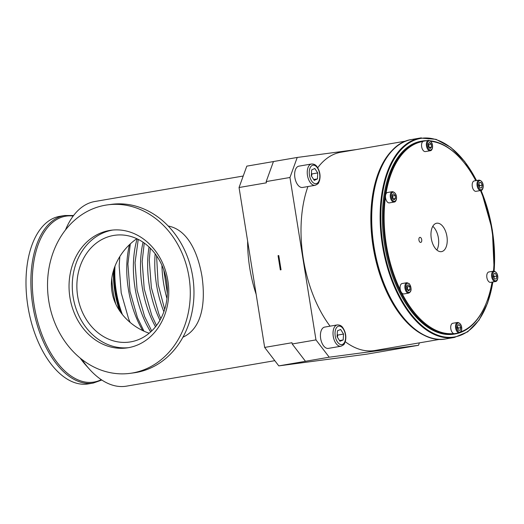 <?xml version="1.0" encoding="UTF-8"?>
<svg xmlns="http://www.w3.org/2000/svg" width="524" height="524" viewBox="0 0 524 524"><rect width="100%" height="100%" fill="white"/><g stroke="black" fill="none" stroke-linecap="round" stroke-linejoin="round"><path stroke-width="0.79" d="M115.011 265.969A66.574 36.438 80.3 0 0 122.465 314.701M111.822 278.1A64.386 35.239 80.3 0 0 115.784 304.071M113.466 270.43A64.386 35.239 80.3 0 0 119.61 310.85M114.186 268.203A66.574 36.438 80.3 0 0 121.011 312.835M149.183 333.218C131.347 327.284 114.887 311.125 111.992 291.724C108.547 271.236 120.369 249.928 136.829 238.702M273.449 161.569L246.804 166.141L239.049 187.52L266.389 182.824L266.185 181.573L273.456 161.536L297.232 157.455L289.955 177.492L315.972 339.899L329.223 357.198L418.512 345.296L419.39 342.866M264.659 347.425L278.801 365.883L306.14 361.187L305.453 361.278L292.202 343.98L291.999 342.729L264.659 347.425L239.049 187.52M418.512 345.296L366.708 354.165L278.801 365.883M247.629 241.092A93.665 51.26 80.3 0 0 249.738 267.993A93.665 51.26 80.3 0 0 256.157 294.318M278.768 255.568L278.054 255.666L278.768 255.542L281.047 269.768L280.333 269.893L278.054 255.666M457.269 327.461L457.865 324.828L459.607 324.926L460.753 327.657L460.151 330.284L458.415 330.192L457.269 327.461M459.378 332.845L454.577 333.67A5.273 2.889 -99.7 0 1 453.627 333.552A5.273 2.889 -99.7 0 1 450.876 325.718A5.273 2.889 -99.7 0 1 452.795 323.275L457.596 322.45A5.273 2.889 80.3 0 0 455.684 324.9A5.273 2.889 80.3 0 0 456.339 330.395A5.273 2.889 80.3 0 0 459.378 332.845C462.437 332.937 463.216 323.432 457.596 322.45M459.607 324.926L457.773 325.24M457.93 329.039L458.323 328.07L460.753 327.657M458.323 328.07L457.478 326.544M496.313 278.853L494.604 279.01L493.359 276.41L493.818 273.652L495.527 273.502L496.778 276.102L496.313 278.853M495.435 281.545L490.634 282.364A5.273 2.889 -99.7 0 1 490.51 282.384A5.273 2.889 -99.7 0 1 486.875 277.543A5.273 2.889 -99.7 0 1 488.846 271.969L493.654 271.144A5.273 2.889 80.3 0 0 491.682 276.718A5.273 2.889 80.3 0 0 495.311 281.558A5.273 2.889 80.3 0 0 495.435 281.545C498.494 281.63 499.274 272.133 493.654 271.144M493.968 277.681L494.348 276.515L493.543 275.29M494.348 276.515L496.778 276.102M493.791 273.797L495.527 273.502M408.124 284.722L409.761 286.458L410.01 289.549L408.615 290.899L406.978 289.169L406.729 286.078L408.124 284.722M408.74 293.099L403.939 293.925A5.273 2.889 -99.7 0 1 401.718 292.818A5.273 2.889 -99.7 0 1 400.434 290.237A5.273 2.889 -99.7 0 1 402.15 283.53L406.952 282.705A5.273 2.889 80.3 0 0 405 288.39A5.273 2.889 80.3 0 0 408.74 293.099C411.674 291.586 411.857 288.442 409.29 283.661L406.952 282.705M407.587 289.962L407.338 286.877L406.762 286.445M407.338 286.877L409.761 286.458M410.01 289.549L407.711 289.942M481.687 187.867L479.964 187.913L478.759 185.247L479.283 182.548L481.006 182.503L482.204 185.162L481.687 187.867M480.855 190.494L476.047 191.319A5.273 2.889 -99.7 0 1 475.818 191.345A5.273 2.889 -99.7 0 1 472.281 186.4A5.273 2.889 -99.7 0 1 474.266 180.924L479.067 180.099A5.273 2.889 80.3 0 0 477.082 185.575A5.273 2.889 80.3 0 0 480.626 190.52A5.273 2.889 80.3 0 0 480.855 190.494C483.907 190.585 484.693 181.081 479.067 180.099M479.394 186.655L479.781 185.581L478.956 184.225M479.781 185.581L482.204 185.162M479.231 182.811L481.006 182.503M394.159 202.054L389.352 202.88A5.273 2.889 -99.7 0 1 387.341 202.002A5.273 2.889 -99.7 0 1 385.487 196.913A5.273 2.889 -99.7 0 1 385.906 194.109A5.273 2.889 -99.7 0 1 387.57 192.485L392.371 191.66A5.273 2.889 80.3 0 0 390.282 195.557A5.273 2.889 80.3 0 0 392.142 201.177A5.273 2.889 80.3 0 0 394.159 202.054C397.212 202.146 397.998 192.642 392.371 191.66M394.028 199.854L392.391 198.118L392.149 195.026L393.544 193.677L395.181 195.413L395.424 198.504L394.028 199.854M393 198.917L392.758 195.832L395.181 195.413M393.124 198.897L395.424 198.504M392.758 195.832L392.175 195.4M492.062 282.122A97.267 53.232 -99.7 0 1 485.866 304.058A97.267 53.232 -99.7 0 1 460.871 331.856M480.488 190.559A97.267 53.232 -99.7 0 1 493.49 271.177M430.754 141.297A97.267 53.232 -99.7 0 1 460.956 159.008A97.267 53.232 -99.7 0 1 475.772 180.662M430.211 150.748L425.409 151.574A5.273 2.889 -99.7 0 1 421.892 147.833A5.273 2.889 -99.7 0 1 422.639 141.729A5.273 2.889 -99.7 0 1 422.868 141.519A5.273 2.889 -99.7 0 1 423.628 141.179L428.429 140.353A5.273 2.889 80.3 0 0 427.44 140.904A5.273 2.889 80.3 0 0 426.693 147.008A5.273 2.889 80.3 0 0 430.211 150.748C433.269 150.84 434.049 141.336 428.429 140.353M385.906 194.109A97.267 53.232 -99.7 0 1 422.868 141.519M400.434 290.237A97.267 53.232 -99.7 0 1 385.487 196.913M453.627 333.552A97.267 53.232 -99.7 0 1 401.718 292.818M420.726 242.416A2.568 1.402 -99.7 0 1 418.938 240.097A2.568 1.402 -99.7 0 1 419.888 237.359A2.568 1.402 -99.7 0 1 421.709 239.645A2.568 1.402 -99.7 0 1 420.759 242.409A2.568 1.402 -99.7 0 1 420.726 242.416M436.833 223.198A14.41 7.886 -99.7 0 1 446.9 236.245A14.41 7.886 -99.7 0 1 441.542 251.625A14.41 7.886 -99.7 0 1 431.331 238.761A14.41 7.886 -99.7 0 1 436.662 223.224A14.41 7.886 -99.7 0 1 436.833 223.198M428.193 143.779L429.562 142.371L431.213 144.054L431.494 147.146L430.125 148.554L428.468 146.871L428.193 143.779M431.213 144.054L428.789 144.473L428.219 144.067M429.136 147.552L431.494 147.146M429.071 147.565L428.789 144.473M455.186 333.939L454.236 334.102A97.844 53.546 -99.7 0 1 384.898 246.732A97.844 53.546 -99.7 0 1 421.113 141.238L422.062 141.074A97.844 53.546 80.3 0 0 385.553 244.8A97.844 53.546 80.3 0 0 453.234 334.207A97.844 53.546 80.3 0 0 455.186 333.939A97.844 53.546 80.3 0 0 485.669 304.536L485.866 304.058M460.956 159.008L460.609 158.621A97.844 53.546 80.3 0 0 430.184 140.805M426.7 140.648A97.844 53.546 80.3 0 0 423.222 140.897A97.844 53.546 80.3 0 0 422.062 141.074M436.859 250.013A14.41 7.886 80.3 0 0 432.785 226.303M356.536 149.55L297.232 157.455M311.518 163.992L298.916 166.154A10.808 5.915 80.3 0 0 298.064 166.422A10.808 5.915 80.3 0 0 295.071 178.605A10.808 5.915 80.3 0 0 302.577 187.461L315.173 185.293C319.699 183.282 318.251 182.647 319.43 180.931C320.754 175.815 319.935 171.06 316.968 166.665C315.723 164.805 313.909 163.914 311.518 163.992A10.808 5.915 80.3 0 0 310.667 164.261A10.808 5.915 80.3 0 0 307.667 176.437A10.808 5.915 80.3 0 0 315.173 185.293M337.292 324.919L324.69 327.087A10.808 5.915 80.3 0 0 320.492 333.86A10.808 5.915 80.3 0 0 322.948 344.916A10.808 5.915 80.3 0 0 328.352 348.388L340.954 346.226C345.473 344.216 344.026 343.574 345.211 341.864C346.534 336.749 345.709 331.993 342.748 327.592C341.504 325.738 339.683 324.847 337.292 324.919A10.808 5.915 80.3 0 0 333.087 331.699A10.808 5.915 80.3 0 0 335.55 342.755A10.808 5.915 80.3 0 0 340.954 346.226M405.982 141.061L340.849 152.242A100.582 55.046 80.3 0 0 317.721 167.746M307.935 186.537A100.582 55.046 80.3 0 0 330.074 326.164M345.257 341.714A100.582 55.046 80.3 0 0 374.896 350.504L440.029 339.316M315.972 339.899L292.202 343.98M289.955 177.492L266.185 181.573M329.223 357.198L305.453 361.278M339.952 341.262L337.083 336.677L337.443 330.775L340.666 329.472L343.534 334.063L343.181 339.958L339.952 341.262M337.351 337.109L337.829 335.046L343.534 334.063M339.532 340.587L343.181 339.958M337.829 335.046L337.22 334.41M311.603 169.979L314.78 168.486L317.714 172.94L317.465 178.894L314.289 180.394L311.354 175.933L311.603 169.979M317.714 172.94L312.003 173.922L311.459 173.385M313.725 179.536L317.465 178.894M311.544 176.221L312.003 173.922M112.673 230.062A59.369 49.675 -97.6 0 0 72.882 295.228A59.369 49.675 -97.6 0 0 128.354 347.7M167.772 280.071A59.369 49.675 82.4 0 1 126.749 347.943A59.369 49.675 82.4 0 1 69.659 295.66A59.369 49.675 82.4 0 1 111.055 230.246A59.369 49.675 82.4 0 1 167.772 280.071M131.118 341.792A53.893 45.097 -97.6 0 0 166.665 281.591A53.893 45.097 -97.6 0 0 115.005 235.243A53.893 45.097 -97.6 0 0 77.428 294.626A53.893 45.097 -97.6 0 0 129.245 342.087A53.893 45.097 -97.6 0 0 130.646 341.871A53.893 45.097 -97.6 0 0 131.118 341.792M104.728 205.316A84.993 71.12 82.4 0 1 107.675 204.851A84.993 71.12 82.4 0 1 189.4 279.698A84.993 71.12 82.4 0 1 130.135 373.343A84.993 71.12 82.4 0 1 48.66 300.259A84.993 71.12 82.4 0 1 104.728 205.316M107.675 204.851L111.363 204.36A84.993 71.12 82.4 0 1 193.087 279.207A84.993 71.12 82.4 0 1 133.83 372.846L130.135 373.343M168.217 226.021C186.59 229.44 197.45 250.354 201.956 276.194C205.932 303.632 201.674 328.686 182.935 337.207M80.152 358.049A87.901 48.11 80.3 0 0 86.133 365.516L89.591 369.348A93.665 51.26 80.3 0 0 126.487 386.149L274.812 360.676M81.829 359.392A93.665 51.26 80.3 0 0 89.591 369.348M243.221 176.025L94.778 201.517A93.665 51.26 80.3 0 0 65.605 229.663A93.665 51.26 80.3 0 0 65.48 229.964L65.605 229.663M73.576 215.515L64.517 215.515L59.638 216.353A84.993 46.512 80.3 0 0 28.034 307.13A84.993 46.512 80.3 0 0 87.462 384.026A84.993 46.512 80.3 0 0 88.412 383.882L93.292 383.044L101.826 380.024M129.448 244.806A72.77 39.824 80.3 0 0 142.698 330.506M137.137 238.846A74.5 40.774 80.3 0 0 150.683 331.915M143.065 242.232A74.5 40.774 80.3 0 0 155.517 326.773M149.026 246.981A74.5 40.774 80.3 0 0 159.938 320.288M155.169 253.806A74.5 40.774 80.3 0 0 163.874 311.747M161.929 265.321A74.5 40.774 80.3 0 0 166.96 298.542M456.542 325.135A4.637 2.541 -99.7 0 1 461.009 325.384A4.637 2.541 -99.7 0 1 459.476 332.151A4.637 2.541 -99.7 0 1 456.542 325.135M495.743 280.844A4.637 2.541 -99.7 0 1 492.534 274.157A4.637 2.541 -99.7 0 1 496.922 273.764A4.637 2.541 -99.7 0 1 495.743 280.844M409.355 284.008A4.637 2.541 -99.7 0 1 409.984 291.94A4.637 2.541 -99.7 0 1 405.773 287.486A4.637 2.541 -99.7 0 1 409.355 284.008M481.065 189.799A4.637 2.541 -99.7 0 1 477.98 182.968A4.637 2.541 -99.7 0 1 482.408 182.856A4.637 2.541 -99.7 0 1 481.065 189.799M392.804 200.568A4.637 2.541 -99.7 0 1 392.175 192.636A4.637 2.541 -99.7 0 1 396.386 197.096A4.637 2.541 -99.7 0 1 392.804 200.568M428.187 141.369A4.637 2.541 -99.7 0 1 432.431 145.698A4.637 2.541 -99.7 0 1 428.907 149.314A4.637 2.541 -99.7 0 1 428.187 141.369M411.759 139.482C382.265 143.321 364.501 194.208 373.592 246.575C381.485 300.632 416.108 345.355 446.003 338.877A101.158 55.361 -99.7 0 1 373.972 246.503A101.158 55.361 -99.7 0 1 411.759 139.482L420.176 138.035A101.158 55.361 80.3 0 0 382.73 247.105A101.158 55.361 80.3 0 0 454.419 337.436L467.716 331.823L479.015 320.131L487.589 303.154L492.927 281.971M421.368 137.858A101.158 55.361 80.3 0 0 420.176 138.035L436.066 139.338L450.797 147.382L464.598 161.425L476.585 180.525M492.829 281.991A100.7 55.112 -99.7 0 1 398.07 293.211A100.7 55.112 -99.7 0 1 421.82 138.244A100.7 55.112 -99.7 0 1 476.486 180.544M481.071 190.448A100.7 55.112 -99.7 0 1 494.106 271.118M395.482 147.362A100.582 55.046 80.3 0 0 373.435 248.703A100.582 55.046 80.3 0 0 428.029 336.88M337.214 341.596A9.367 5.129 -99.7 0 1 338.137 326.308A9.367 5.129 -99.7 0 1 345.578 338.209A9.367 5.129 -99.7 0 1 337.214 341.596M312.212 165.44A9.367 5.129 -99.7 0 1 319.817 177.001A9.367 5.129 -99.7 0 1 311.577 180.878A9.367 5.129 -99.7 0 1 312.212 165.44M101.276 379.664A84.135 46.047 -99.7 0 1 93.128 382.186A84.135 46.047 -99.7 0 1 33.32 299.25A84.135 46.047 -99.7 0 1 73.177 216.039M64.517 215.515A84.993 46.512 80.3 0 0 32.914 306.291A84.993 46.512 80.3 0 0 92.348 383.188A84.993 46.512 80.3 0 0 93.292 383.044M119.826 256.557L119.171 265.812L121.201 292.851L128.609 318.854L130.109 322.404M130.306 243.994L127.902 263.932L129.965 291.357L137.471 317.734L143.91 331.076M138.257 239.396L135.035 262.707L137.098 290.132L144.604 316.509L151.691 330.972M144.251 243.057L142.168 261.483L144.231 288.907L151.737 315.284L156.48 325.542M150.296 248.206L149.301 260.258L151.364 287.683L158.87 314.059L160.835 318.651M156.578 255.758L158.169 284.552L164.667 309.376M163.776 269.965L167.353 293.466M446.003 338.877L454.419 337.436M494.198 271.124L492.364 230.128L481.156 190.422"/></g></svg>
